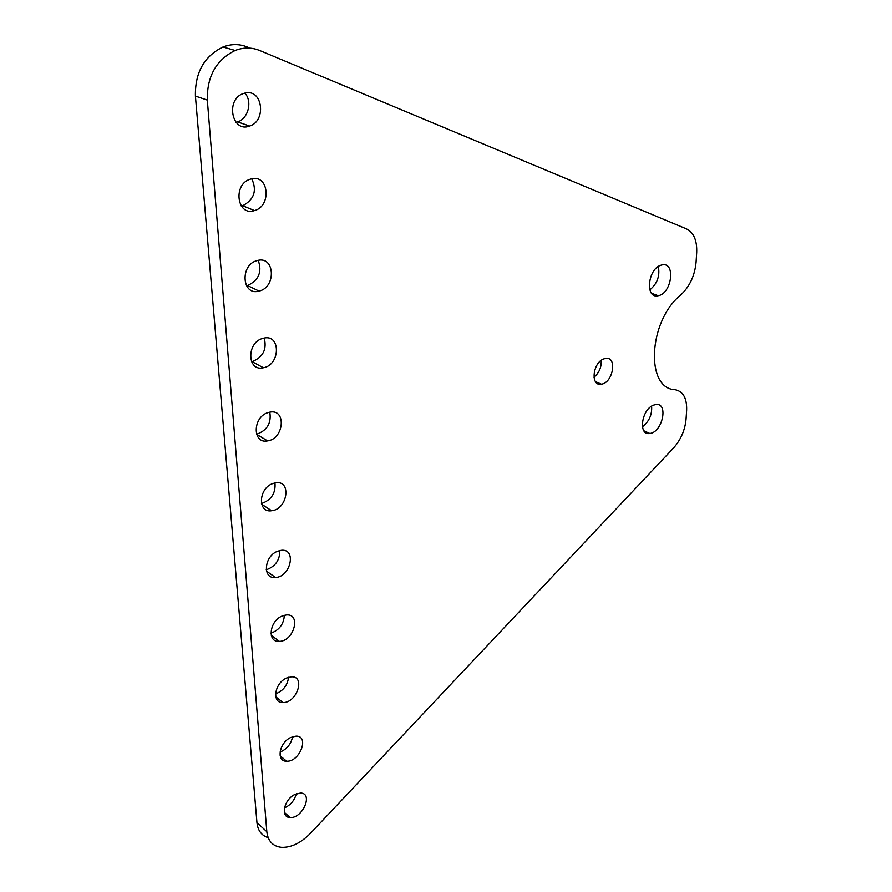 <?xml version="1.0" encoding="UTF-8"?>
<svg xmlns="http://www.w3.org/2000/svg" width="892" height="892" viewBox="0 0 892 892"><rect width="100%" height="100%" fill="white"/><g stroke="black" fill="none" stroke-linecap="round" stroke-linejoin="round"><path stroke-width="1.34" d="M207.312 100.082C206.922 76.4 216.198 59.864 235.142 50.476C243.527 47.265 251.655 47.254 259.539 50.454L686.472 228.887C693.742 232.544 697.154 240.439 696.685 252.57L696.072 262.281C694.768 275.684 689.661 286.588 680.741 294.973C648.25 321.109 645.239 388.923 675.088 389.681C683.149 391.376 686.996 398.222 686.639 410.197L686.071 419.006C685.056 430.111 680.786 439.89 673.259 448.308L310.594 833.173C301.072 842.884 291.416 847.612 281.593 847.344C272.874 846.397 267.946 841.167 266.82 831.667L207.312 100.082L195.415 96.08C194.958 72.62 204.145 56.252 222.989 46.986L235.142 50.476M247.296 47.008C239.424 43.819 231.318 43.819 222.989 46.986M195.415 96.08L256.952 822.625C257.821 830.563 261.557 835.581 268.169 837.666M286.499 678.065C274.368 683.172 271.558 703.353 282.998 702.55C296.913 703.008 305.766 675.924 291.361 676.827L286.499 678.065M275.528 693.898C283.154 690.91 287.503 685.357 288.584 677.262M282.151 616.026C269.306 621.022 266.976 642.653 279.319 641.37C293.925 641.315 301.451 613.484 286.388 614.945L282.151 616.026M270.934 633.175C279.296 630.064 283.779 624.099 284.347 615.268M277.613 551.234C263.987 556.106 262.248 579.343 275.528 577.492C290.825 576.856 296.835 548.234 281.147 550.331L277.613 551.234M266.229 569.787C275.349 566.52 279.876 560.109 279.82 550.542M272.863 483.509C258.39 488.214 257.375 513.257 271.625 510.726C287.57 509.443 291.885 479.996 275.617 482.806L272.863 483.509M261.434 503.545C271.291 500.066 275.806 493.187 274.97 482.906M267.89 412.639C252.492 417.133 252.347 444.194 267.589 440.882C284.135 438.875 286.588 408.558 269.774 412.149L267.89 412.639M256.528 434.27C267.132 430.49 271.547 423.12 269.785 412.149M262.683 338.402C246.27 342.639 247.162 371.942 263.408 367.749C280.489 364.951 280.913 333.708 263.631 338.157L262.683 338.402M251.533 361.751L252.113 361.65C263.051 357.179 267.076 349.307 264.21 338.046M257.231 260.564L257.164 260.587C239.703 264.567 241.855 296.267 259.037 291.071C276.553 287.425 274.87 255.279 257.231 260.564M246.448 285.774L247.519 285.552C258.736 280.289 262.304 271.882 258.223 260.341M251.499 178.846L250.384 179.147C232.533 184.087 237.004 216.756 254.443 210.59C271.714 206.275 268.96 174.23 251.499 178.846M241.286 206.063L242.702 205.729C254.164 199.574 257.186 190.587 251.756 178.79M294.672 794.56C283.767 799.801 280.266 817.563 290.078 817.485C302.622 818.767 313.616 793.044 300.515 793.044L294.672 794.56M284.425 807.929C290.58 805.119 294.538 800.414 296.289 793.813M653.524 405.146C641.381 409.45 637.992 435.876 649.789 433.456C662.644 432.375 668.81 402.002 655.564 404.567L653.524 405.146M642.396 426.8C649.131 421.548 652.197 414.668 651.606 406.161M660.961 265.203C647.57 268.882 644.961 299.233 658.196 295.698C671.944 293.658 675.946 261.3 661.864 264.946L660.961 265.203M649.811 289.889C657.248 283.734 660.08 275.94 658.329 266.496M603.917 358.863C592.578 362.475 590.236 386.715 601.375 384.173C613.306 382.824 617.565 355.797 605.345 358.473L603.917 358.863M593.949 377.294C599.156 372.856 601.576 367.214 601.186 360.39M245.478 92.946L243.271 93.56C225.119 99.503 231.998 133.22 249.615 126.04C266.552 121.044 262.783 89.022 245.478 92.946M236.034 122.338L237.629 121.892C248.266 118.703 252.67 101.153 244.798 93.091M290.669 737.517C279.185 742.702 275.985 761.612 286.588 761.211C299.812 762.102 309.814 735.722 296.055 736.134L290.669 737.517M280.021 752.101C286.912 749.202 291.093 744.084 292.565 736.725M256.952 822.625L266.82 831.667M275.762 696.764L282.998 702.55M271.224 635.271L279.319 641.37M266.496 571.136L275.528 577.492M261.601 504.192L271.625 510.726M256.539 434.281L267.589 440.882M252.113 361.65L263.408 367.749M247.519 285.552L259.037 291.071M242.702 205.729L254.443 210.59M284.325 812.378L290.078 817.485M643.868 430.78L649.789 433.456M651.528 293.267L658.196 295.698M595.432 381.598L601.375 384.173M237.629 121.892L249.615 126.04M280.121 755.747L286.588 761.211"/></g></svg>
